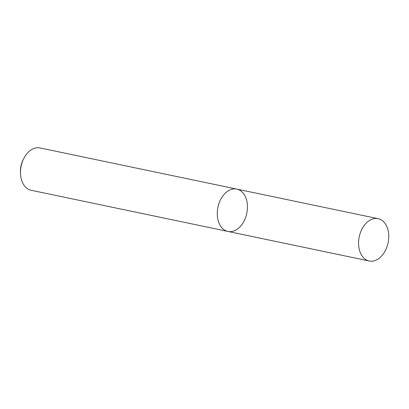<?xml version="1.0" encoding="UTF-8"?>
<svg xmlns="http://www.w3.org/2000/svg" width="409" height="409" viewBox="0 0 409 409"><rect width="100%" height="100%" fill="white"/><g stroke="black" fill="none" stroke-linecap="round" stroke-linejoin="round"><path stroke-width="0.61" d="M231.775 231.504A21.626 14.75 101.8 0 0 247.251 210.538A21.626 14.75 101.8 0 0 236.796 189.101A21.626 14.75 101.8 0 0 217.931 207.251A21.626 14.75 101.8 0 0 227.941 231.438A21.626 14.75 101.8 0 0 231.775 231.504M227.941 231.438A21.626 14.75 101.8 0 1 217.931 207.251A21.626 14.75 101.8 0 1 236.796 189.101L40.01 147.94A21.626 14.75 101.8 0 0 23.717 158.646A21.626 14.75 101.8 0 0 20.522 173.932A21.626 14.75 101.8 0 0 31.156 190.272L369.235 260.993A21.626 14.75 101.8 0 0 373.069 261.06A21.626 14.75 101.8 0 0 388.55 240.093A21.626 14.75 101.8 0 0 378.09 218.657A21.626 14.75 101.8 0 0 359.23 236.806A21.626 14.75 101.8 0 0 369.235 260.993M23.717 158.646L23.103 159.868A17.96 12.25 101.8 0 0 20.45 172.567L20.522 173.932M236.796 189.101L378.09 218.657"/></g></svg>
